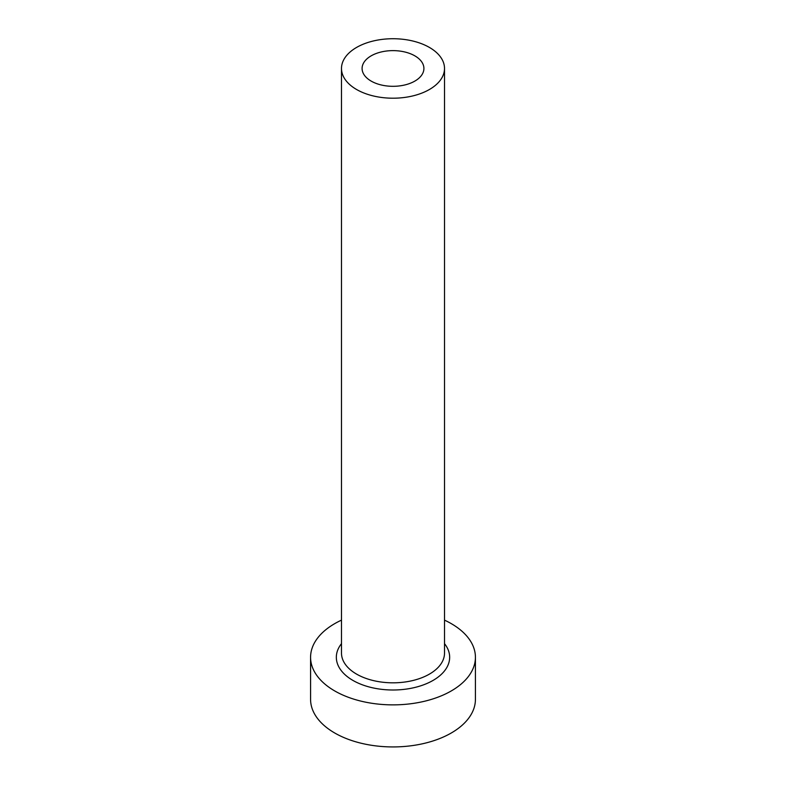<?xml version="1.0" encoding="UTF-8"?>
<svg xmlns="http://www.w3.org/2000/svg" width="786" height="786" viewBox="0 0 786 786"><rect width="100%" height="100%" fill="white"/><g stroke="black" fill="none" stroke-linecap="round" stroke-linejoin="round"><path stroke-width="1.18" d="M414.851 55.855A30.909 17.842 0 0 0 381.171 51.984A30.909 17.842 0 0 0 362.091 68.47A30.909 17.842 0 0 0 371.149 81.086A30.909 17.842 0 0 0 404.829 84.957A30.909 17.842 0 0 0 423.909 68.47A30.909 17.842 0 0 0 414.851 55.855M356.579 89.496A51.512 29.74 0 0 0 412.709 95.941A51.512 29.74 0 0 0 444.512 68.47A51.512 29.74 0 0 0 429.421 47.435A51.512 29.74 0 0 0 373.291 40.99A51.512 29.74 0 0 0 341.488 68.47A51.512 29.74 0 0 0 356.579 89.496M341.488 620.144A82.422 47.582 0 0 0 310.578 657.283A82.422 47.582 0 0 0 334.718 690.933A82.422 47.582 0 0 0 424.538 701.25A82.422 47.582 0 0 0 475.422 657.283A82.422 47.582 0 0 0 451.282 623.642A82.422 47.582 0 0 0 444.512 620.144M310.578 657.283L310.578 699.343A82.422 47.582 0 0 0 334.718 732.994A82.422 47.582 0 0 0 424.538 743.31A82.422 47.582 0 0 0 475.422 699.343L475.422 657.283M444.512 643.655A56.661 32.717 180 0 1 425.344 684.144A56.661 32.717 180 0 1 352.934 680.421A56.661 32.717 180 0 1 341.488 643.655M341.488 68.47L341.488 653.078A51.512 29.74 0 0 0 356.579 674.113A51.512 29.74 0 0 0 412.709 680.558A51.512 29.74 0 0 0 444.512 653.078L444.512 68.47"/></g></svg>
